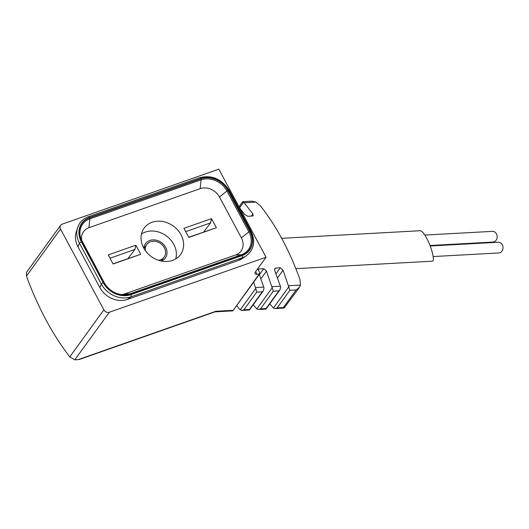 <?xml version="1.0" encoding="UTF-8"?>
<svg xmlns="http://www.w3.org/2000/svg" width="529" height="529" viewBox="0 0 529 529"><rect width="100%" height="100%" fill="white"/><g stroke="black" fill="none" stroke-linecap="round" stroke-linejoin="round"><path stroke-width="0.79" d="M228.23 190.367A21.405 17.907 35.9 0 0 200.722 178.471L89.447 217.525A21.405 17.907 35.9 0 0 81.387 241.905A1.607 0.443 151.8 0 0 79.462 243.201A22.985 19.229 35.9 0 1 77.598 227.701L76.183 232.218A21.431 17.926 35.9 0 0 77.922 246.666L99.829 287.525A21.431 17.926 -144.1 0 0 127.37 299.434L238.645 260.38L242.196 257.782A1.607 0.76 -109.3 0 0 242.077 255.6A21.405 17.907 -144.1 0 0 250.138 231.219A1.607 0.443 151.8 0 1 251.037 231.173L229.13 190.321A1.607 0.443 -28.2 0 0 228.23 190.367L250.138 231.219M281.706 238.321L420.33 230.723C421.877 230.856 424 233.375 426.698 238.288C431.902 247.751 435.195 261.478 432.2 261.2L295.863 268.666M74.774 359.832L69.775 356.896A165.015 78.232 70.7 0 1 26.45 276.092L60.531 229.037A4.285 3.584 -144.1 0 1 60.623 225.275A4.285 3.584 -144.1 0 1 62.144 224.157L218.827 169.161L266.047 257.233L255.56 271.714A10.712 2.949 -28.2 0 0 255.018 273.658A10.712 2.949 -28.2 0 0 257.028 274.273L259.66 273.877L259.508 272.27L257.656 268.818M266.047 257.233L109.371 312.229L74.781 359.839L79.224 359.515M236.648 305.65L240.212 309.901L255.745 288.464L253.656 282.169M259.27 274.419L264.037 288.014L263.369 290.732L262.252 291.803L256.724 292.107L255.745 288.464M258.198 269.393L258.893 268.963L263.733 268.699L266.477 271.152L273.314 291.201L278.843 290.897L279.96 289.819L280.628 287.102L280.39 286.202L272.091 286.658M275.973 273.797L280.324 267.793L275.483 268.058L274.789 268.487L274.769 270.696L280.39 286.202M280.324 267.793L283.068 270.246L289.905 290.289L296.128 289.952L299.454 287.307L300.479 285.105L288.682 285.753M251.883 201.172L255.963 202.085L260.466 205.887C276.548 226.346 289.694 250.858 299.903 279.431L300.479 285.105M251.321 216.11L252.882 213.954L244.167 202.733L242.679 202.223M252.882 213.954L253.246 215.72L252.578 216.037L247.737 216.301L244.59 214.404L239.386 207.5M269.83 303.831L273.394 308.083L275.166 308.566L277.13 307.924L289.905 290.289M253.239 304.744L256.803 308.996L258.575 309.472L260.539 308.83L273.314 291.201M240.212 309.901L241.984 310.378L243.948 309.743L256.724 292.107M241.984 310.404L249.377 310.001L249.476 309.439L243.948 309.743M258.575 309.491L265.968 309.088L266.067 308.533L260.539 308.83M299.467 287.313L284.099 308.063L275.166 308.586M284.099 308.063L283.352 307.58L277.13 307.924M214.88 311.885L232.872 310.854L259.098 274.161M215.098 311.793L215.885 311.277L232.886 310.344M251.883 201.165L242.699 201.714M60.531 229.037L103.863 309.842A4.285 3.584 -144.1 0 0 109.371 312.229M127.37 299.434L130.914 296.835L242.196 257.782A22.985 19.229 -144.1 0 0 246.646 255.481L242.798 258.231A21.431 17.926 -144.1 0 1 238.645 260.38M60.623 225.275L26.496 272.382L26.45 276.092M188.701 237.257L216.387 227.734L188.787 237.422L183.92 228.343L211.514 218.656L210.641 222.881L203.625 232.013M216.387 227.734L211.514 218.656M113.027 263.812L140.714 254.297L113.12 263.984L108.253 254.905L135.847 245.218L134.968 249.443L127.958 258.575M140.714 254.297L135.847 245.218M143.624 247.883A22.502 18.819 -144.1 0 1 143.809 228.528A22.502 18.819 -144.1 0 1 173.36 226.075A22.502 18.819 -144.1 0 1 180.244 254.918A22.502 18.819 -144.1 0 1 143.624 247.883M219.469 196.986A15.004 12.551 35.9 0 0 200.187 188.648L88.912 227.708L89.837 218.88L201.119 179.82A20.122 16.829 35.9 0 1 226.974 191.002L227.959 190.46L249.867 231.318L248.881 231.861L226.974 191.002L219.469 196.986L241.376 237.845A15.004 12.551 -144.1 0 1 235.729 254.932L241.31 254.773L130.028 293.826A20.122 16.829 -144.1 0 1 123.647 294.805A20.122 16.829 -144.1 0 1 104.173 282.651L103.572 282.665A21.074 17.629 -144.1 0 0 130.65 294.375L241.932 255.322A1.071 0.509 -109.3 0 0 241.31 254.773A20.122 16.829 -144.1 0 0 248.881 231.861L241.376 237.845M88.912 227.708A15.004 12.551 35.9 0 0 81.816 240.9M235.729 254.932L124.447 293.985A15.004 12.551 -144.1 0 1 121.511 294.64M141.435 234.056A22.125 18.508 -144.1 0 1 166.285 235.841A22.125 18.508 -144.1 0 1 175.727 258.899M143.855 248.306A12.24 10.243 -144.1 0 1 145.356 243.876A12.24 10.243 -144.1 0 1 161.431 242.54A12.24 10.243 -144.1 0 1 165.18 258.231A12.24 10.243 -144.1 0 1 161.431 261.035M110.019 258.198L134.968 249.443M185.686 231.642L210.641 222.881M430.017 245.516L493.021 242.064A5.356 4.444 -93.1 0 0 496.447 233.871A5.356 4.444 -93.1 0 0 492.439 231.365L424.807 235.068M433.178 256.558L498.867 252.961A5.356 4.444 -93.1 0 0 502.292 244.768A5.356 4.444 -93.1 0 0 498.278 242.262L430.203 245.985M158.66 260.321A10.712 8.96 35.9 0 0 164.102 257.12A10.712 8.96 35.9 0 0 162.76 245.456A10.712 8.96 35.9 0 0 150.56 241.753A10.712 8.96 35.9 0 0 146.751 244.543A10.712 8.96 35.9 0 0 145.409 250.72M227.959 190.46A21.074 17.629 35.9 0 0 200.875 178.749L89.593 217.809A21.074 17.629 35.9 0 0 81.658 241.806L103.572 282.665M249.867 231.318A21.074 17.629 -144.1 0 1 241.932 255.322M81.387 241.905L103.294 282.764A21.405 17.907 -144.1 0 0 130.802 294.66L242.077 255.6M77.922 246.666L79.462 243.201L101.376 284.06A1.607 0.443 -28.2 0 1 103.294 282.764M99.829 287.525L101.376 284.06A22.985 19.229 -144.1 0 0 130.914 296.835A1.607 0.76 -109.3 0 0 130.802 294.66M77.842 359.727L215.885 311.277M249.476 309.439L262.252 291.803M266.067 308.533L278.843 290.897M283.352 307.58L296.128 289.952M263.792 287.115L255.5 287.564M255.963 202.085L244.167 202.733M69.775 356.896L103.863 309.842M255.613 271.642L257.028 274.273M239.611 207.791L243.651 202.21M273.394 308.083L288.927 286.652M277.507 277.923L283.068 270.246M274.531 269.373L275.483 268.058M256.803 308.996L272.336 287.558M260.916 278.829L266.477 271.152M259.382 274.71L263.733 268.699M258.231 269.883L258.893 268.963M200.722 178.471A1.607 0.76 -109.3 0 0 199.671 177.665C211.838 174.709 221.658 178.928 229.13 190.321M89.447 217.525A1.607 0.76 -109.3 0 0 88.396 216.725L199.671 177.665M81.658 241.806L82.26 241.779L104.16 282.625M89.593 217.809A1.071 0.509 -109.3 0 1 89.837 218.88A20.122 16.829 35.9 0 0 80.997 238.923L104.167 282.638C108.67 290.163 115.163 294.217 123.647 294.805M124.447 293.985L130.028 293.826A1.071 0.509 -109.3 0 1 130.65 294.375M200.875 178.749A1.071 0.509 -109.3 0 1 201.119 179.82L200.187 188.648M80.997 238.923A20.122 16.829 35.9 0 0 82.253 241.766M79.218 359.502L215.105 311.806M232.872 310.86L259.66 273.877M239.009 206.799L242.692 201.708M266.054 309.042L279.973 289.832M249.463 309.948L263.382 290.738M77.598 227.701C79.363 222.405 82.96 218.742 88.396 216.725M246.646 255.481C254.171 249.291 255.633 241.191 251.037 231.173M161.285 261.009L164.102 257.12M143.928 248.438L146.751 244.543"/></g></svg>
